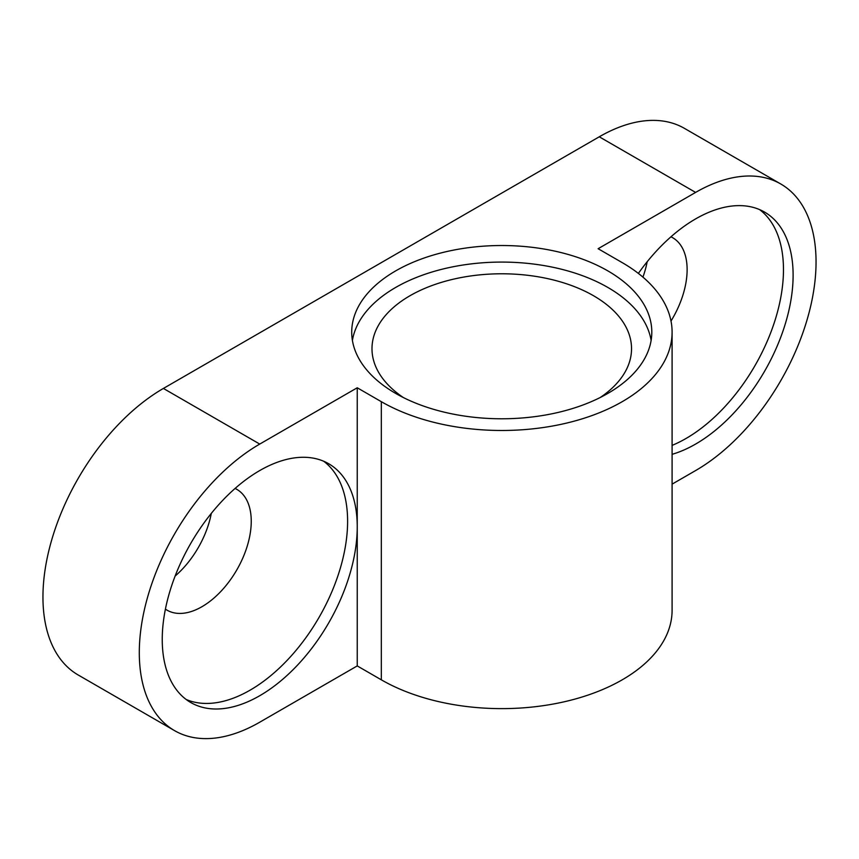 <?xml version="1.0" encoding="UTF-8"?>
<svg xmlns="http://www.w3.org/2000/svg" width="859" height="859" viewBox="0 0 859 859"><rect width="100%" height="100%" fill="white"/><g stroke="black" fill="none" stroke-linecap="round" stroke-linejoin="round"><path stroke-width="1.29" d="M672.092 484.143L695.607 470.56A170.329 98.334 120 0 0 816.05 261.952A170.329 98.334 120 0 0 780.777 183.987A170.329 98.334 120 0 0 695.607 192.416L598.111 248.713L622.206 262.618A170.329 98.334 0 0 1 672.092 332.154A170.329 98.334 0 0 1 566.94 423.004A170.329 98.334 0 0 1 381.321 401.679L381.321 679.823L357.237 665.918L357.237 526.846A137.88 79.608 -60 0 1 297.053 665.607A137.88 79.608 -60 0 1 190.795 702.544A137.88 79.608 -60 0 1 162.244 639.429A137.88 79.608 -60 0 1 222.427 500.668A137.88 79.608 -60 0 1 328.675 463.731A137.88 79.608 -60 0 1 357.237 526.846L357.237 387.774L381.321 401.679M259.74 444.071A170.329 98.334 120 0 0 139.298 652.668A170.329 98.334 120 0 0 174.581 730.644L78.223 675.013A170.329 98.334 -60 0 1 42.95 597.048A170.329 98.334 -60 0 1 163.393 388.44L259.74 444.071L357.237 387.774M174.581 730.644A170.329 98.334 120 0 0 259.74 722.204L357.237 665.918M600.173 397.545A129.773 74.926 0 0 0 631.537 348.711A129.773 74.926 0 0 0 593.526 295.732A129.773 74.926 0 0 0 452.102 279.486A129.773 74.926 0 0 0 371.99 348.711A129.773 74.926 0 0 0 403.354 397.545M352.405 340.432A150.046 86.63 180 0 1 451.039 267.181A150.046 86.63 180 0 1 607.861 287.454A150.046 86.63 180 0 1 651.122 340.432M607.861 270.896A150.046 86.63 180 0 1 651.809 332.154A150.046 86.63 180 0 1 559.188 412.18A150.046 86.63 180 0 1 395.666 393.411A150.046 86.63 180 0 1 351.718 332.154A150.046 86.63 180 0 1 444.339 252.117A150.046 86.63 180 0 1 607.861 270.896M642.929 277.124A69.751 40.276 120 0 0 647.171 261.759M670.954 236.805A69.751 40.276 -60 0 1 672.672 237.707A69.751 40.276 -60 0 1 687.125 269.64A69.751 40.276 -60 0 1 670.997 321.062M759.571 209.585A137.88 79.608 -60 0 1 783.472 269.64A137.88 79.608 -60 0 1 672.092 445.381M638.366 273.409A137.88 79.608 -60 0 1 764.553 212.076A137.88 79.608 -60 0 1 793.115 275.202A137.88 79.608 -60 0 1 672.092 454.325M175.129 576.045A69.751 40.276 120 0 0 211.293 513.414M235.076 488.449A69.751 40.276 -60 0 1 236.805 489.351A69.751 40.276 -60 0 1 251.247 521.284A69.751 40.276 -60 0 1 220.806 591.486A69.751 40.276 -60 0 1 167.054 610.169A69.751 40.276 -60 0 1 165.411 609.128M323.693 461.24A137.88 79.608 -60 0 1 347.605 521.284A137.88 79.608 -60 0 1 290.546 656.673A137.88 79.608 -60 0 1 186.145 699.473M672.092 332.154L672.092 610.287A170.329 98.334 180 0 1 566.94 701.148A170.329 98.334 180 0 1 381.321 679.823M780.777 183.987L684.419 128.356A170.329 98.334 -60 0 0 599.26 136.796L163.393 388.44M599.26 136.796L695.607 192.416"/></g></svg>
